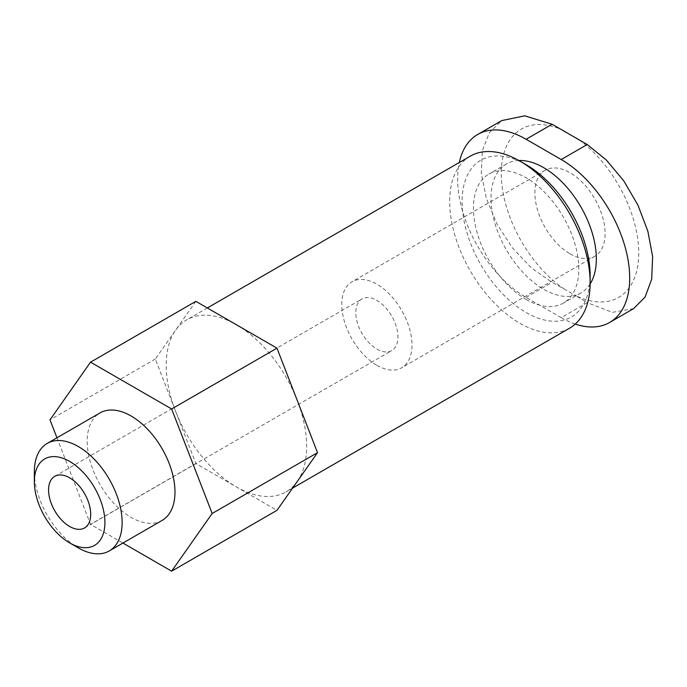 <?xml version="1.0" encoding="UTF-8"?>
<svg xmlns="http://www.w3.org/2000/svg" width="687" height="687" viewBox="0 0 687 687"><rect width="100%" height="100%" fill="white"/><g stroke="black" fill="none" stroke-linecap="round" stroke-linejoin="round"><path stroke-width="0.52" stroke-dasharray="3.44 2.58" d="M518.848 160.492A74.488 43.006 -120 0 0 506.422 163.953A74.488 43.006 -120 0 0 495.009 223.644A74.488 43.006 -120 0 0 543.666 289.279A74.488 43.006 -120 0 0 580.91 292.971A74.488 43.006 -120 0 0 590.124 283.946M575.225 324.075A96.833 55.905 60 0 1 561.227 317.66L587.213 302.658L576.049 295.814A97.211 56.128 -120 0 0 638.738 252.945A97.211 56.128 -120 0 0 576.049 137.683M561.227 317.66L526.113 297.394A96.833 55.905 60 0 1 459.285 162.493M526.113 299.42A74.488 43.006 -120 0 0 563.357 303.104A74.488 43.006 -120 0 0 563.357 217.092A74.488 43.006 -120 0 0 488.869 174.086A74.488 43.006 -120 0 0 477.448 233.778A74.488 43.006 -120 0 0 526.113 299.42M526.113 164.674A90.538 52.272 -120 0 0 462.093 201.635A90.538 52.272 -120 0 0 526.113 312.525A90.538 52.272 -120 0 0 590.133 275.556M470.243 156.172A99.314 57.339 -120 0 0 455.026 235.753A99.314 57.339 -120 0 0 519.904 323.276A99.314 57.339 -120 0 0 569.566 328.197M297.239 481.51A99.314 57.339 -120 0 0 297.239 400.418A99.314 57.339 -120 0 0 236.422 324.753A99.314 57.339 -120 0 0 186.761 319.841A99.314 57.339 -120 0 0 175.606 330.189A99.314 57.339 -120 0 0 175.606 411.281A99.314 57.339 -120 0 0 236.422 486.937A99.314 57.339 -120 0 0 286.084 491.858A99.314 57.339 -120 0 0 297.239 481.51M195.872 301.344L155.331 359.035L195.872 463.536L276.964 510.347M155.331 359.035L49.988 419.851M56.952 437.791L90.538 524.353L122.921 543.048M195.872 463.536L90.538 524.353M162.115 520.428A62.07 35.836 60 0 1 131.08 517.354A62.07 35.836 60 0 1 90.529 462.652A62.07 35.836 60 0 1 100.044 412.913M34.35 471.832A62.07 35.836 -120 0 0 78.241 547.857M633.672 308.592L612.375 312.353L587.213 302.658M563.958 130.702A97.211 56.128 -120 0 0 501.261 173.571A97.211 56.128 -120 0 0 563.958 288.832L552.099 282.383L531.317 267.878L512.459 247.921L497.079 224.177L486.422 198.543L481.286 173.296L482.334 150.736L489.384 132.66L501.725 120.594M563.958 288.832L576.049 295.814M376.88 365.304A49.662 28.674 -120 0 0 401.706 367.76A49.662 28.674 -120 0 0 401.706 310.421A49.662 28.674 -120 0 0 352.045 281.756A49.662 28.674 -120 0 0 344.436 321.542A49.662 28.674 -120 0 0 376.88 365.304M376.88 349.082A29.799 17.201 -120 0 0 391.779 350.559A29.799 17.201 -120 0 0 391.779 316.157A29.799 17.201 -120 0 0 361.98 298.957A29.799 17.201 -120 0 0 357.412 322.83A29.799 17.201 -120 0 0 376.88 349.082M570.004 253.804A49.662 28.674 -120 0 0 594.83 256.26A49.662 28.674 -120 0 0 594.83 198.921A49.662 28.674 -120 0 0 545.177 170.247A49.662 28.674 -120 0 0 537.56 210.042A49.662 28.674 -120 0 0 570.004 253.804M526.113 297.394L552.099 282.383M506.422 163.953L488.869 174.086M580.91 292.971L563.357 303.104M207.337 307.965L186.761 319.841M292.619 488.088L286.084 491.858M545.177 170.247L352.045 281.756M594.83 256.26L401.706 367.76M84.527 527.951L391.779 350.559M54.737 476.34L361.98 298.957"/><path stroke-width="1.03" d="M590.124 283.946A74.488 43.006 -120 0 0 580.91 206.959A74.488 43.006 -120 0 0 518.848 160.492M459.285 162.493A96.833 55.905 60 0 1 477.697 134.463A96.833 55.905 60 0 1 526.113 139.263L561.227 159.53A96.833 55.905 60 0 1 624.483 244.864A96.833 55.905 60 0 1 609.644 322.461A96.833 55.905 60 0 1 575.225 324.075M292.619 488.088L569.566 328.197A99.314 57.339 -120 0 0 590.133 282.726L590.133 275.556A90.538 52.272 -120 0 0 526.113 164.674L519.904 161.093A99.314 57.339 -120 0 0 470.243 156.172L207.337 307.965M590.133 282.726A99.314 57.339 -120 0 0 519.904 161.093M122.921 543.048L171.63 571.172L276.964 510.347L317.514 452.664L276.964 348.163L195.872 301.344L90.538 362.169L49.988 419.851L56.952 437.791M276.964 348.163L171.63 408.98L90.538 362.169M171.63 571.172L212.171 513.49L171.63 408.98M317.514 452.664L212.171 513.49M47.205 443.416L100.044 412.913A62.07 35.836 60 0 1 131.08 415.987A62.07 35.836 60 0 1 171.63 470.681A62.07 35.836 60 0 1 162.115 520.428L109.276 550.931A62.07 35.836 -120 0 0 109.276 479.251A62.07 35.836 -120 0 0 47.205 443.416A62.07 35.836 -120 0 0 34.35 471.832L34.35 481.776A49.893 28.802 -120 0 0 69.627 542.885A49.893 28.802 -120 0 0 104.913 522.515A49.893 28.802 -120 0 0 69.627 461.406A49.893 28.802 -120 0 0 34.35 481.776M78.241 547.857L69.627 542.885L78.241 547.857A62.07 35.836 -120 0 0 109.276 550.931M69.627 526.474A29.799 17.201 -120 0 0 84.527 527.951A29.799 17.201 -120 0 0 84.527 493.541A29.799 17.201 -120 0 0 54.737 476.34A29.799 17.201 -120 0 0 50.168 500.213A29.799 17.201 -120 0 0 69.627 526.474M477.697 134.463L501.725 120.594L524.739 115.828L552.099 124.253L587.213 144.528L606.32 160.011L623.727 180.793L637.974 205.198L647.867 231.27L652.65 256.723L651.671 279.24L645.11 297.033L633.672 308.592L609.644 322.461M526.113 139.263L552.099 124.253M561.227 159.53L587.213 144.528"/></g></svg>

